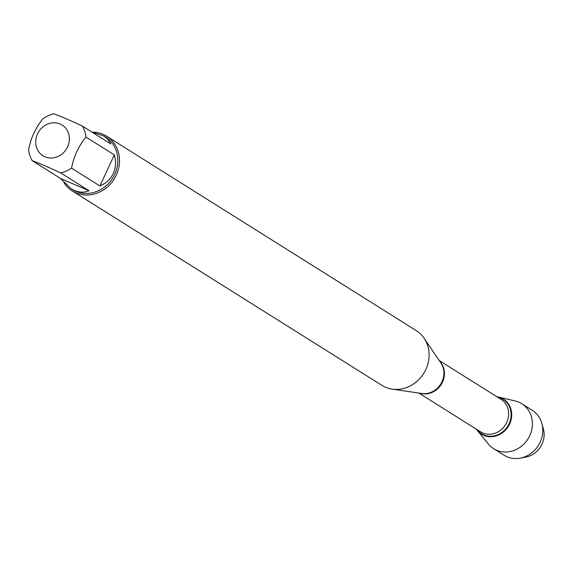 <?xml version="1.0" encoding="UTF-8"?>
<svg xmlns="http://www.w3.org/2000/svg" width="572" height="572" viewBox="0 0 572 572"><rect width="100%" height="100%" fill="white"/><g stroke="black" fill="none" stroke-linecap="round" stroke-linejoin="round"><path stroke-width="0.86" d="M72.258 190.948L381.831 385.321A32.318 29.143 -57.9 0 0 392.12 389.103A32.318 29.143 -57.9 0 0 425.847 369.491A32.318 29.143 -57.9 0 0 424.081 338.202A32.318 29.143 -57.9 0 0 416.202 330.58L106.628 136.207A32.318 29.143 122.1 0 1 116.273 175.118A32.318 29.143 122.1 0 1 72.258 190.948A32.318 29.143 122.1 0 1 63.978 182.711M477.334 430.459A20.671 18.64 -57.9 0 1 476.404 429.207A20.671 18.64 -57.9 0 0 508.258 426.54A20.671 18.64 -57.9 0 0 496.825 396.689A20.671 18.64 -57.9 0 1 498.348 396.982L515.265 400.993A26.526 23.924 122.1 0 1 521.828 403.739A26.526 23.924 122.1 0 1 529.751 435.678A26.526 23.924 122.1 0 1 493.615 448.67A26.526 23.924 122.1 0 1 488.295 443.951L477.334 430.459A20.671 18.64 -57.9 0 0 509.638 424.009A20.671 18.64 -57.9 0 0 498.348 396.982M93.021 132.139A32.318 29.143 122.1 0 1 106.628 136.207M67.575 146.875A18.097 16.323 -57.9 0 0 55.491 122.858A18.097 16.323 -57.9 0 0 35.814 144.087A18.097 16.323 -57.9 0 0 49.6 157.965A18.097 16.323 -57.9 0 0 67.575 146.875M89.032 190.733L60.553 178.485L70.942 188.596C77.32 192.478 83.348 193.193 89.032 190.733L60.646 172.916A31.024 27.978 -57.9 0 0 71.536 168.139C73.888 156.249 78.693 145.896 85.95 137.087A31.024 27.978 -57.9 0 0 82.382 126.097L110.761 143.915L108.144 139.597L103.94 136.043L91.677 131.939M82.382 126.097C70.435 120.477 60.947 116.395 53.904 113.849A31.024 27.978 -57.9 0 0 43.014 118.626C35.757 127.434 30.952 137.788 28.6 149.678A31.024 27.978 -57.9 0 0 32.168 160.668C39.211 163.213 48.706 167.289 60.646 172.916M32.168 160.668L60.553 178.485M99.914 185.957C106.177 183.24 110.639 179.072 113.313 173.466C115.873 167.803 116.209 161.619 114.329 154.905L99.914 185.957L71.536 168.139M114.329 154.905L85.95 137.087M103.94 136.043L105.462 137.008A31.024 27.978 122.1 0 1 114.729 174.36A31.024 27.978 122.1 0 1 72.472 189.554L70.942 188.596M520.148 458.151L525.739 457.121A21.543 19.427 -57.9 0 0 541.977 444.172A21.543 19.427 -57.9 0 0 543.4 428.993L541.891 423.509A26.526 23.924 122.1 0 1 540.14 442.199A26.526 23.924 122.1 0 1 520.148 458.151A26.526 23.924 122.1 0 1 504.003 455.19L493.615 448.67M521.828 403.739L532.217 410.26A26.526 23.924 122.1 0 1 541.891 423.509M392.12 389.103L421.793 393.5A19.355 17.453 -57.9 0 0 441.992 381.753A19.355 17.453 -57.9 0 0 440.926 363.02L424.081 338.202M440.068 361.754A19.198 17.31 122.1 0 1 441.241 384.463A19.198 17.31 122.1 0 1 420.277 393.271M418.833 393.057L480.58 431.824A19.198 17.31 -57.9 0 0 505.448 424.774A19.198 17.31 -57.9 0 0 500.993 399.313L439.253 360.546M497.404 397.061A20.306 18.311 122.1 0 1 507.757 426.226A20.306 18.311 122.1 0 1 476.991 429.572"/></g></svg>
